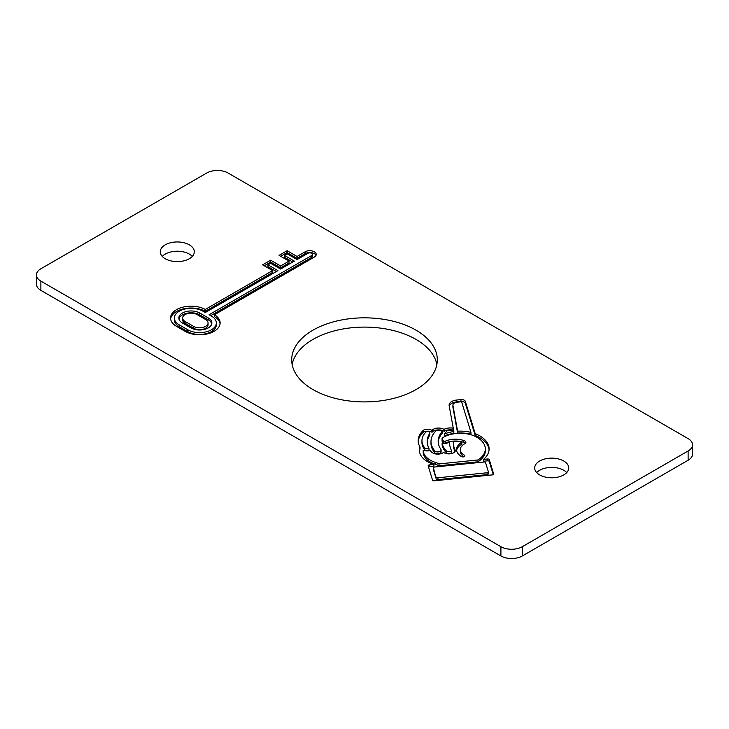 <?xml version="1.0" encoding="UTF-8"?>
<svg xmlns="http://www.w3.org/2000/svg" width="729" height="729" viewBox="0 0 729 729"><rect width="100%" height="100%" fill="white"/><g stroke="black" fill="none" stroke-linecap="round" stroke-linejoin="round"><path stroke-width="1.09" d="M421.954 440.635L421.954 442.485A29.698 17.141 0 0 0 424.734 449.738A2.861 1.649 0 0 0 425.217 450.103A2.861 1.649 0 0 0 428.998 450.23L428.998 448.381A40.706 23.501 180 0 1 427.212 441.492A40.706 23.501 180 0 1 429.818 433.226A4.975 2.87 0 0 0 429.818 433.181A4.975 2.87 0 0 0 429.335 431.951A2.561 1.476 0 0 0 426.328 431.677A29.698 17.141 0 0 0 421.954 440.635A29.698 17.141 0 0 0 424.734 447.879A2.861 1.649 0 0 0 425.217 448.244A2.861 1.649 0 0 0 428.998 448.381M424.734 449.738L424.734 447.879M430.994 441.492L430.994 443.35A36.924 21.314 0 0 0 434.639 452.572A3.353 1.941 0 0 0 435.377 453.228A3.353 1.941 0 0 0 439.04 453.648A3.353 1.941 0 0 0 441.109 451.852L441.109 450.003A3.353 1.941 0 0 0 440.872 449.283A37.507 21.651 180 0 1 438.184 441.227A37.507 21.651 180 0 1 438.311 439.414A8.502 4.912 180 0 1 438.275 438.958A8.502 4.912 180 0 1 438.831 437.218A37.507 21.651 180 0 1 442.12 431.568A3.827 2.205 0 0 0 435.906 430.875A36.924 21.314 0 0 0 430.994 441.492A36.924 21.314 0 0 0 434.639 450.722A3.353 1.941 0 0 0 435.377 451.369A3.353 1.941 0 0 0 439.04 451.789A3.353 1.941 0 0 0 441.109 450.003M434.639 452.572L434.639 450.722M442.111 443.059L442.111 444.918A33.725 19.473 0 0 0 446.677 453.019A3.007 1.74 0 0 0 446.749 453.055A3.007 1.74 0 0 0 451.57 452.6L451.57 450.741A51.978 30.007 180 0 1 449.529 442.403A51.978 30.007 180 0 1 449.529 442.211A12.466 7.199 0 0 0 447.898 442.813A5.486 3.162 180 0 1 442.612 443.241A8.502 4.912 180 0 1 442.111 443.059A33.725 19.473 0 0 0 446.677 451.16A3.007 1.74 0 0 0 446.749 451.205A3.007 1.74 0 0 0 451.57 450.741M446.677 453.019L446.677 451.16M423.203 450.44L423.203 451.98A24.221 13.979 0 0 0 423.203 452.135A24.221 13.979 0 0 0 430.301 462.022A24.221 13.979 0 0 0 435.723 464.382A15.3 8.83 180 0 1 438.986 465.776L477.969 461.803L477.969 459.953A28.44 16.421 0 0 0 485.323 448.936A28.44 16.421 0 0 0 473.094 435.45A24.039 13.878 0 0 0 442.476 437.837A4.72 2.725 0 0 0 442.056 438.958L442.056 440.817A4.72 2.725 0 0 0 443.442 442.74A4.72 2.725 0 0 0 443.733 442.895A1.513 0.875 0 0 0 445.619 442.922A16.257 9.386 180 0 1 463.717 442.348A3.39 1.959 180 0 1 465.494 443.25M442.056 438.958A4.72 2.725 0 0 0 443.442 440.89A4.72 2.725 0 0 0 443.733 441.045A1.513 0.875 0 0 0 445.619 441.072A16.257 9.386 180 0 1 463.717 440.498A3.39 1.959 180 0 1 465.895 442.321A3.39 1.959 180 0 1 464.428 443.934A13.651 7.882 0 0 0 460.327 449.565A13.651 7.882 0 0 0 464.227 455.078A1.895 1.093 180 0 1 464.765 455.844A1.895 1.093 180 0 1 463.598 456.846A1.895 1.093 180 0 1 461.539 456.609A1.895 1.093 180 0 1 461.521 456.6A17.432 10.06 180 0 1 456.545 449.565A17.432 10.06 180 0 1 461.785 442.375A12.466 7.199 0 0 0 453.338 441.464A48.196 27.82 0 0 0 453.31 442.403A48.196 27.82 0 0 0 455.206 450.139A6.069 3.499 180 0 1 455.27 450.622A6.069 3.499 180 0 1 454.969 451.707A6.789 3.918 180 0 1 444.079 452.745A6.789 3.918 180 0 1 443.551 452.408A7.135 4.119 180 0 1 432.707 452.919A7.135 4.119 180 0 1 431.176 451.615A40.706 23.501 180 0 1 430.31 450.476A6.643 3.836 180 0 1 423.203 450.13A24.221 13.979 0 0 0 423.203 450.285A24.221 13.979 0 0 0 430.301 460.172A24.221 13.979 0 0 0 435.723 462.523A15.3 8.83 180 0 1 438.986 463.917L477.969 459.953M433.463 469.576A1.513 0.875 0 0 0 433.436 469.731A1.513 0.875 0 0 0 433.463 469.886L436.215 478.917A1.513 0.875 0 0 0 436.635 479.381A1.513 0.875 0 0 0 437.974 479.627L487.136 474.615A1.513 0.875 0 0 0 488.394 473.759A1.513 0.875 0 0 0 488.366 473.604L488.366 472.055M436.215 477.067A1.513 0.875 0 0 0 436.635 477.531A1.513 0.875 0 0 0 437.974 477.768L487.136 472.766A1.513 0.875 0 0 0 488.394 471.909A1.513 0.875 0 0 0 488.366 471.754L485.605 462.724A1.513 0.875 0 0 0 483.856 462.013L434.684 467.016A1.513 0.875 0 0 0 433.436 467.881A1.513 0.875 0 0 0 433.463 468.027L436.215 478.917M428.543 467.034A1.513 0.875 0 0 1 429.427 466.742L433.901 466.287L433.901 464.437L429.427 464.892A1.513 0.875 0 0 0 428.178 465.749A1.513 0.875 0 0 0 428.205 465.904L432.534 480.101A1.513 0.875 0 0 0 432.953 480.566A1.513 0.875 0 0 0 434.293 480.803L492.394 474.889A1.513 0.875 0 0 0 493.651 474.032A1.513 0.875 0 0 0 493.624 473.877L489.287 459.689A1.513 0.875 0 0 0 487.537 458.978L483.546 459.388A32.222 18.599 0 0 0 489.104 448.936A32.222 18.599 0 0 0 475.19 433.627L465.33 401.369A3.782 2.187 0 0 0 460.956 399.592L456.627 400.039A9.076 5.24 0 0 0 449.119 405.196A9.076 5.24 0 0 0 449.173 405.743L453.256 428.16A10.215 5.896 0 0 0 444.79 428.953A37.507 21.651 0 0 0 444.207 429.463A7.609 4.392 0 0 0 432.835 429.572A40.706 23.501 0 0 0 432.024 430.411A6.342 3.663 0 0 0 423.54 430.137A33.479 19.328 0 0 0 418.173 440.635A33.479 19.328 0 0 0 420.022 446.968A28.003 16.166 0 0 0 419.421 450.285A28.003 16.166 0 0 0 427.622 461.712A28.003 16.166 0 0 0 433.901 464.437M189.321 244.826A17.022 9.823 0 0 0 170.768 242.702A17.022 9.823 0 0 0 160.262 251.778A17.022 9.823 0 0 0 165.246 258.731A17.022 9.823 0 0 0 183.799 260.854A17.022 9.823 0 0 0 194.306 251.778A17.022 9.823 0 0 0 189.321 244.826M162.275 256.408A17.022 9.823 180 0 1 189.321 254.093A17.022 9.823 180 0 1 192.292 256.408M563.754 461.01A17.022 9.823 0 0 0 545.201 458.878A17.022 9.823 0 0 0 534.694 467.954A17.022 9.823 0 0 0 539.679 474.907A17.022 9.823 0 0 0 558.232 477.039A17.022 9.823 0 0 0 568.738 467.954A17.022 9.823 0 0 0 563.754 461.01M536.708 472.592A17.022 9.823 180 0 1 563.754 470.269A17.022 9.823 180 0 1 566.725 472.592M436.871 364.5A72.809 42.036 0 0 0 415.986 339.404A72.809 42.036 0 0 0 340.388 329.472A72.809 42.036 0 0 0 292.129 364.5M415.986 330.146A72.809 42.036 0 0 0 336.634 321.033A72.809 42.036 0 0 0 291.691 359.871A72.809 42.036 0 0 0 313.014 389.596A72.809 42.036 0 0 0 392.366 398.708A72.809 42.036 0 0 0 437.309 359.871A72.809 42.036 0 0 0 415.986 330.146M688.121 438.621L228.095 173.028A15.127 8.739 0 0 0 206.699 173.028L40.879 268.764A15.127 8.739 0 0 0 36.45 274.942A15.127 8.739 0 0 0 40.879 281.121L500.905 546.704A15.127 8.739 0 0 0 522.301 546.704L688.121 450.969A15.127 8.739 0 0 0 692.55 444.79A15.127 8.739 0 0 0 688.121 438.621M214.435 314.746L314.308 257.082A6.479 3.736 0 0 0 316.204 254.439A6.479 3.736 0 0 0 312.212 250.976A6.479 3.736 0 0 0 305.15 251.787L297.049 256.471L287.089 250.712L279.052 255.36L289.012 261.11L280.619 265.957L270.65 260.207L262.613 264.846L272.582 270.596L205.277 309.451A20.53 11.855 0 0 0 183.015 307.119A20.53 11.855 0 0 0 170.559 318.017A20.53 11.855 0 0 0 176.564 326.401L185.075 331.312A20.53 11.855 180 0 0 207.455 333.882A20.53 11.855 180 0 0 220.131 322.938A20.53 11.855 180 0 0 214.435 314.746L214.435 316.596A20.53 11.855 180 0 1 220.067 323.858M692.55 444.79L692.55 454.058A15.127 8.739 180 0 1 688.121 460.236L688.121 450.969M522.301 546.704L522.301 555.972L688.121 460.236M522.301 555.972A15.127 8.739 180 0 1 500.905 555.972L500.905 546.704M40.879 281.121L40.879 290.379L500.905 555.972M40.879 290.379A15.127 8.739 180 0 1 36.45 284.21L36.45 274.942M493.278 474.606L489.287 461.539A1.513 0.875 0 0 0 487.537 460.828L483.546 461.238L483.546 459.388M419.467 451.205A28.003 16.166 0 0 1 420.022 448.818L420.022 446.968M453.256 428.16L453.256 430.019A10.215 5.896 0 0 0 444.79 430.812A37.507 21.651 0 0 0 444.207 431.313A7.609 4.392 0 0 0 432.835 431.431A40.706 23.501 0 0 0 432.024 432.261A6.342 3.663 0 0 0 423.54 431.987L423.54 430.137M423.54 431.987A33.479 19.328 0 0 0 418.209 441.564M432.024 432.261L432.024 430.411M432.835 431.431L432.835 429.572M444.207 431.313L444.207 429.463M444.79 430.812L444.79 428.953M489.068 449.866A32.222 18.599 0 0 0 475.19 435.477L465.33 403.219A3.782 2.187 0 0 0 460.956 401.451L456.627 401.889A9.076 5.24 0 0 0 449.246 406.171M475.19 435.477L475.19 433.627M427.249 442.421A40.706 23.501 180 0 1 429.818 435.076A4.975 2.87 0 0 0 429.818 435.031A4.975 2.87 0 0 0 429.818 434.976M438.311 440.362A8.502 4.912 180 0 1 438.831 439.068A37.507 21.651 180 0 1 442.12 433.418L442.12 431.568M438.211 442.157A37.507 21.651 180 0 1 438.311 441.264L438.311 439.414M444.38 433.983L444.38 435.842A27.82 16.065 180 0 1 453.866 433.4L453.702 430.62A6.424 3.709 0 0 0 447.469 430.566A33.725 19.473 0 0 0 444.38 433.983A27.82 16.065 180 0 1 453.866 431.55M477.969 461.803A28.44 16.421 0 0 0 485.323 450.786L485.323 448.936M453.31 442.403L453.31 444.262A48.196 27.82 0 0 0 455.024 451.606M456.618 450.495A17.432 10.06 180 0 1 461.785 444.225L461.785 442.375M460.327 449.565L460.327 451.415A13.651 7.882 0 0 0 463.926 456.746M452.937 406.727A5.294 3.053 0 0 0 452.909 407.055A5.294 3.053 0 0 0 452.937 407.374L457.612 433.044A27.82 16.065 180 0 1 470.952 434.202L470.952 432.352L461.612 401.743L457.283 402.189A5.294 3.053 0 0 0 452.909 405.196A5.294 3.053 0 0 0 452.937 405.515L457.612 431.194A27.82 16.065 180 0 1 470.952 432.352M457.612 433.044L457.612 431.194M438.986 465.776L438.986 463.917M455.206 451.105L455.206 450.139M463.717 442.348L463.717 440.498M438.831 439.068L438.831 437.218M429.818 435.076L429.818 433.226M202.926 311.183A16.749 9.668 0 0 0 184.674 309.087A16.749 9.668 0 0 0 174.34 318.017A16.749 9.668 0 0 0 179.243 324.861L187.754 329.772A16.749 9.668 180 0 0 206.006 331.868A16.749 9.668 180 0 0 216.34 322.938A16.749 9.668 180 0 0 211.437 316.094L209.086 314.737L311.638 255.533A2.697 1.558 0 0 0 312.422 254.439A2.697 1.558 0 0 0 310.764 252.999A2.697 1.558 0 0 0 307.829 253.337L297.049 259.551L287.089 253.801L284.401 255.36L294.361 261.11L280.619 269.047L270.65 263.297L267.962 264.846L277.931 270.596L205.277 312.541L202.926 311.183M174.34 318.017L174.34 319.876A16.749 9.668 0 0 0 179.243 326.71L179.243 324.861M216.34 322.938L216.34 324.788A16.749 9.668 180 0 1 206.006 333.718A16.749 9.668 180 0 1 187.754 331.622L179.243 326.71M210.69 315.666L311.638 257.392A2.697 1.558 0 0 0 312.422 256.289L312.422 254.439M292.757 262.03L284.401 257.209L284.401 255.36M276.318 271.525L267.962 266.696L267.962 264.846M272.582 270.596L272.582 272.446L205.277 311.31L205.277 309.451M205.277 311.31A20.53 11.855 0 0 0 183.763 308.804A20.53 11.855 0 0 0 170.613 318.947M289.012 261.11L289.012 262.959L280.619 267.807L270.65 262.057L264.226 265.775M270.65 262.057L270.65 260.207M280.619 267.807L280.619 265.957M316.003 255.36A6.479 3.736 0 0 0 311.447 252.681A6.479 3.736 0 0 0 305.15 253.646L297.049 258.321L287.089 252.571L280.656 256.28M287.089 252.571L287.089 250.712M297.049 258.321L297.049 256.471M208.248 317.935L199.737 313.023A12.238 7.062 0 0 0 186.405 311.493A12.238 7.062 0 0 0 178.842 318.017A12.238 7.062 0 0 0 182.432 323.02L190.943 327.932A12.238 7.062 180 0 0 204.284 329.462A12.238 7.062 180 0 0 211.838 322.938A12.238 7.062 180 0 0 208.248 317.935L208.248 319.794L199.737 314.873A12.238 7.062 0 0 0 187.153 313.178A12.238 7.062 0 0 0 178.951 318.947M208.248 319.794A12.238 7.062 180 0 1 211.729 323.858M197.067 314.563A8.456 4.884 0 0 0 187.845 313.506A8.456 4.884 0 0 0 182.624 318.017A8.456 4.884 0 0 0 185.102 321.471L193.613 326.392A8.456 4.884 180 0 0 202.835 327.449A8.456 4.884 180 0 0 208.057 322.938A8.456 4.884 180 0 0 205.578 319.484L197.067 314.563M182.624 318.017L182.624 319.876A8.456 4.884 0 0 0 185.102 323.33L185.102 321.471M208.057 322.938L208.057 324.788A8.456 4.884 180 0 1 202.835 329.298A8.456 4.884 180 0 1 193.613 328.241L185.102 323.33M464.227 456.6L464.227 455.078M489.287 461.539L489.287 459.689M487.537 460.828L487.537 458.978M429.427 466.742L429.427 464.892M456.627 401.889L456.627 400.039M460.956 401.451L460.956 399.592M465.33 403.219L465.33 401.369M487.136 474.615L487.136 472.766M437.974 479.627L437.974 477.768M433.463 469.886L433.463 468.027M452.937 407.374L452.937 405.515M435.723 464.382L435.723 462.523M445.619 442.922L445.619 441.072M443.733 442.895L443.733 441.045M187.754 331.622L187.754 329.772M311.638 257.392L311.638 255.533M305.15 253.646L305.15 251.787M199.737 314.873L199.737 313.023M193.613 328.241L193.613 326.392M423.203 452.135L423.203 450.285M488.394 473.759L488.394 471.909M433.436 469.731L433.436 467.881M452.909 407.055L452.909 405.196M429.818 435.031L429.818 433.181"/></g></svg>
